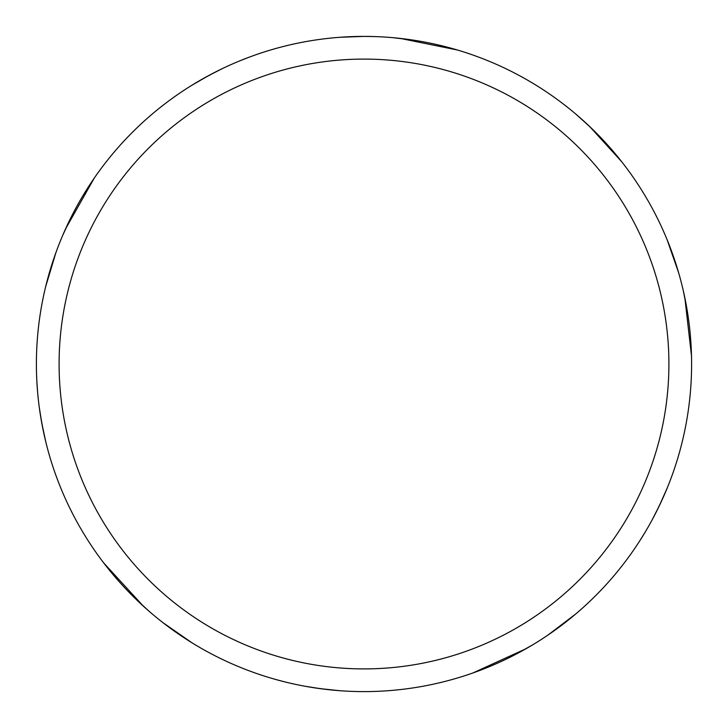 <?xml version="1.0" encoding="UTF-8"?>
<svg xmlns="http://www.w3.org/2000/svg" width="728" height="728" viewBox="0 0 728 728"><rect width="100%" height="100%" fill="white"/><g stroke="black" fill="none" stroke-linecap="round" stroke-linejoin="round"><path stroke-width="1.09" d="M339.685 37.301L364.009 36.4A327.6 327.6 0 0 1 691.6 364A327.6 327.6 0 0 1 364 691.6A327.6 327.6 0 0 1 36.4 364A327.6 327.6 0 0 1 364 36.4L374.52 36.573M364 59.095A304.905 304.905 0 0 1 668.905 364A304.905 304.905 0 0 1 364 668.905A304.905 304.905 0 0 1 59.095 364A304.905 304.905 0 0 1 364 59.095M326.435 689.443L315.843 688.042M148.53 610.774L133.643 596.924M43.298 430.876L40.468 415.47M45.709 286.468L55.847 252.816M65.529 228.947L94.303 178.023M207.917 75.967L222.249 68.66M239.621 60.925L248.903 57.285M250.678 56.629L251.142 56.456M399.845 38.366L406.015 39.103M584.22 121.467L586.359 123.423M684.029 293.966L686.304 305.323M660.578 503.166L658.521 507.443M530.867 645.918L516.78 653.79M328.501 689.671L312.967 687.605M191.91 642.76L163.036 622.713M143.325 606.133L103.785 563.026M41.833 423.441L39.303 407.544A327.6 327.6 0 0 1 36.637 376.403A327.6 327.6 0 0 0 39.303 407.544M37.665 392.765L36.873 381.618M396.287 37.992L407.789 39.339M587.996 124.943L591.436 128.219M683.683 292.419L686.822 308.244M661.907 500.291L657.302 509.928M532.113 645.181L514.341 655.064M575.602 113.905L590.235 127.063M684.766 297.424L685.976 303.558M662.717 498.498L661.515 501.128M529.502 646.719L519.401 652.397M400.209 38.402L457.53 50.032M589.698 126.554L621.621 161.634M320.975 688.761L305.077 686.258A327.6 327.6 0 0 1 274.629 679.179L274.529 679.142M282.719 681.353L274.629 679.179A327.6 327.6 0 0 0 305.077 686.258M394.713 37.847L410.729 39.749M585.676 122.795L593.42 130.148M683.365 291.009L687.278 310.965M662.762 498.398L655.992 512.53M575.939 613.813L547.947 635.08M526.089 648.694L472.872 672.981M667.239 487.969L659.25 505.942M526.444 648.493L520.984 651.542M393.266 37.71L413.459 40.158M584.138 121.385L595.495 132.196M667.076 239.63L678.66 272.818M684.848 297.825L691.5 355.937M659.577 505.278L652.279 519.619A327.6 327.6 0 0 1 636.135 546.391L636.072 546.473M644.917 532.55L639.002 542.032M45.809 441.951L41.705 422.713M65.365 229.32L67.986 223.651M332.487 690.08L318.591 688.433M147.447 609.818L135.608 598.853M42.879 428.838L40.941 418.336M62.726 235.335L71.289 216.889M201.292 79.661L215.078 72.209M339.812 690.708L320.247 688.661M143.634 606.406L139.048 602.156M43.28 430.776L42.697 427.937M63.928 232.551L68.76 222.031M205.878 77.086L210.037 74.829M328.392 689.662L325.516 689.334M146.255 608.763L137.747 600.918M44.144 434.798L41.405 421.066M63.3 234.006L70.061 219.356M203.103 78.633L212.494 73.537M191.537 85.467L208.563 75.621M601.082 137.92A327.6 327.6 0 0 1 621.557 161.543A327.6 327.6 0 0 0 601.082 137.92M652.279 519.619A327.6 327.6 0 0 1 636.135 546.391"/></g></svg>
